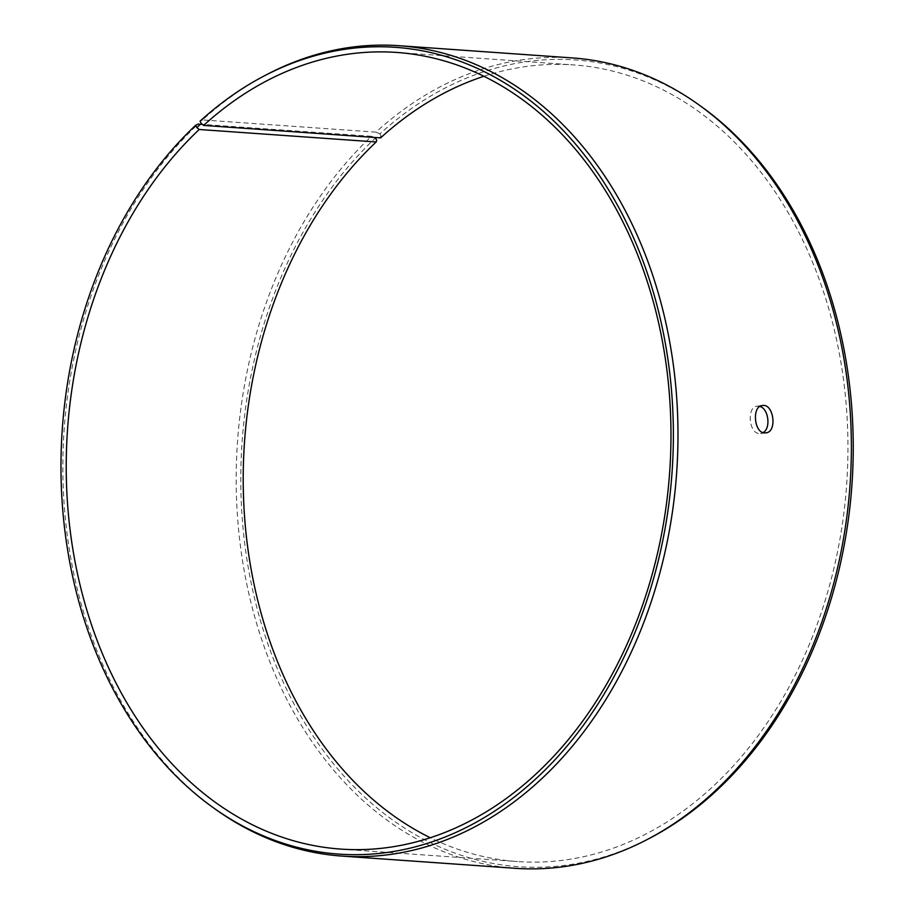 <?xml version="1.0" encoding="UTF-8"?>
<svg xmlns="http://www.w3.org/2000/svg" width="914" height="914" viewBox="0 0 914 914"><rect width="100%" height="100%" fill="white"/><g stroke="black" fill="none" stroke-linecap="round" stroke-linejoin="round"><path stroke-width="0.69" stroke-dasharray="4.57 3.43" d="M380.601 137.888L381.127 136.197L376.705 140.299M483.952 76.273A399.304 301.814 94 0 1 573.684 64.928A399.304 301.814 94 0 1 846.661 484.477A399.304 301.814 94 0 1 517.495 861.559A399.304 301.814 94 0 1 430.243 837.727M381.127 136.197L379.938 133.855A404.388 305.653 94 0 1 700.958 106.332M649.317 838.424A404.388 305.653 94 0 1 273.674 659.622A404.388 305.653 94 0 1 375.483 137.98M379.938 133.855L375.951 132.153A406.193 307.024 94 0 1 572.37 57.925M515.21 868.3A406.193 307.024 94 0 1 245.82 579.362A406.193 307.024 94 0 1 371.484 136.3L202.337 124.373M374.192 137.443L371.484 136.3M375.951 132.153L202.565 119.928A406.193 307.024 94 0 1 267.653 74.125M215.784 809.496A406.193 307.024 94 0 1 198.098 124.076M202.565 119.928L200.075 121.162M759.877 406.467L757.18 406.182C746.601 406.593 748.715 433.602 759.42 433.533L763.087 432.585M340.511 849.072L517.495 861.559M396.699 52.441L573.684 64.928M760.551 433.51L765.761 432.87M757.18 406.182L762.39 405.53"/><path stroke-width="1.37" d="M202.337 124.373L198.098 124.076L195.619 125.298A404.388 305.653 94 0 0 213.236 807.668A404.388 305.653 94 0 0 672.064 472.161A404.388 305.653 94 0 0 264.877 75.576A404.388 305.653 94 0 0 200.075 121.162L201.263 123.516L203.616 125.412L380.601 137.888A399.304 301.814 94 0 1 483.952 76.273M430.243 837.727A399.304 301.814 94 0 1 244.769 519.46A399.304 301.814 94 0 1 376.202 141.967L376.705 140.299L375.483 137.98L374.192 137.443M264.877 75.576L267.653 74.125A406.193 307.024 94 0 1 398.984 45.7L572.37 57.925A406.193 307.024 94 0 1 698.41 104.504L700.958 106.332A404.388 305.653 94 0 1 851.928 484.854A404.388 305.653 94 0 1 649.317 838.424L646.541 839.875A406.193 307.024 94 0 1 515.21 868.3L341.825 856.075A406.193 307.024 94 0 1 215.784 809.496L213.236 807.668M698.41 104.504A406.193 307.024 94 0 1 850.054 484.717A406.193 307.024 94 0 1 646.541 839.875M398.984 45.7A406.193 307.024 94 0 1 676.668 472.492A406.193 307.024 94 0 1 341.825 856.075M201.263 123.516L196.841 127.617L199.218 129.491L376.202 141.967M195.619 125.298L196.841 127.617M203.616 125.412A399.304 301.814 94 0 1 396.699 52.441A399.304 301.814 94 0 1 669.676 471.99A399.304 301.814 94 0 1 340.511 849.072A399.304 301.814 94 0 1 75.691 565.035A399.304 301.814 94 0 1 199.218 129.491M763.087 432.585C771.108 428.483 768.56 408.558 759.877 406.467M764.63 432.893C753.936 432.985 751.799 405.953 762.39 405.53C773.815 403.268 777.54 432.265 765.761 432.87L764.63 432.893"/></g></svg>
